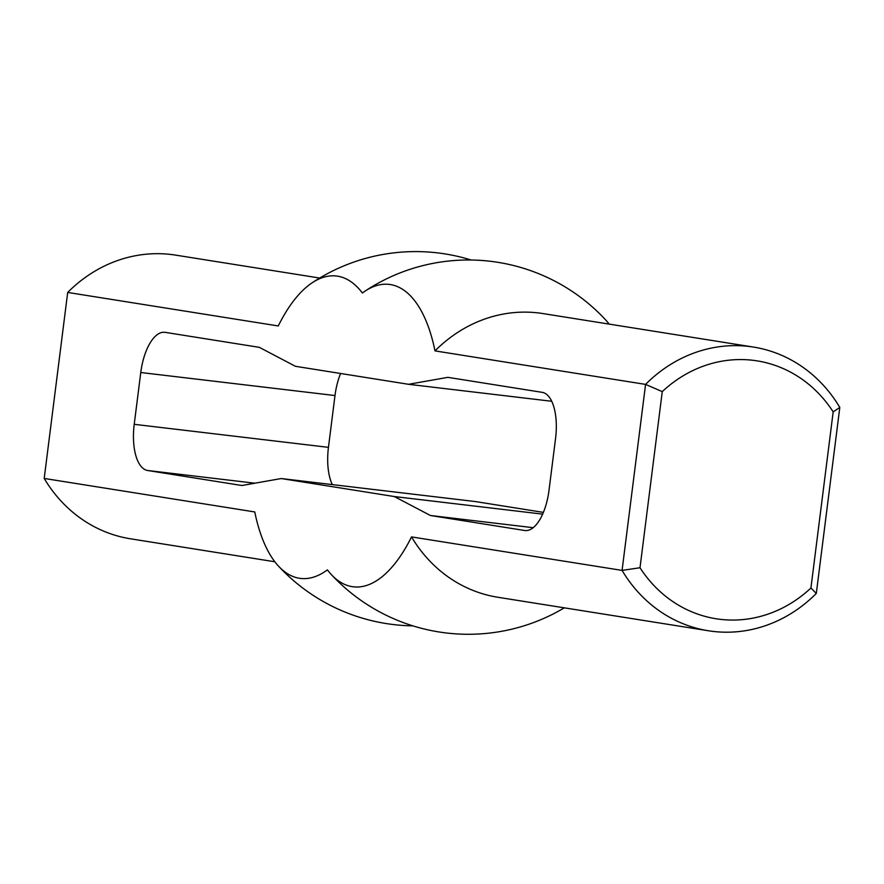 <?xml version="1.0" encoding="UTF-8"?>
<svg xmlns="http://www.w3.org/2000/svg" width="884" height="884" viewBox="0 0 884 884"><rect width="100%" height="100%" fill="white"/><g stroke="black" fill="none" stroke-linecap="round" stroke-linejoin="round"><path stroke-width="1.33" d="M810.926 588.004A130.567 117.34 -81 0 1 640.005 567.738L662.26 391.623A130.567 117.34 -81 0 1 833.181 411.889L810.926 588.004L816.308 593.429L839.8 407.425A143.628 129.064 99 0 0 753.511 347.081A143.628 129.064 99 0 0 645.574 384.396L435.005 350.893A152.269 66.753 -83.2 0 0 364.981 291.156A187.143 187.143 0 0 1 605.418 319.665A152.269 66.753 96.8 0 1 609.153 324.108M340.594 373.49A43.526 19.083 -83.2 0 0 334.992 395.546L328.45 447.348A43.526 19.083 -83.2 0 0 332.307 484.598M281.234 478.542L241.885 485.504L147.617 470.498A43.526 19.083 96.8 0 1 134.224 424.32L140.766 372.518A43.526 19.083 96.8 0 1 164.744 332.296A43.526 19.083 96.8 0 1 165.076 332.34L259.344 347.346L295.411 366.296L408.541 384.297L447.879 377.346L542.157 392.341A43.526 19.083 96.8 0 1 555.55 438.519L549.008 490.333A43.526 19.083 96.8 0 1 525.03 530.544A43.526 19.083 96.8 0 1 524.698 530.499L430.431 515.505L394.352 496.554L281.234 478.542L475.459 501.571L543.406 512.389M274.847 561.771L130.489 538.798A143.628 129.064 -81 0 1 44.2 478.443L67.692 292.438A143.628 129.064 -81 0 1 175.629 255.122L319.688 278.04M364.981 291.156A152.269 66.753 -83.2 0 0 362.374 292.991A152.269 66.753 -83.2 0 0 312.196 282.758A152.269 66.753 -83.2 0 0 278.261 325.953L67.692 292.438M833.181 411.889L839.8 407.425M662.26 391.623L645.574 384.396L622.071 570.401A143.628 129.064 99 0 0 708.371 630.756A143.628 129.064 99 0 0 816.308 593.429M640.005 567.738L622.071 570.401L411.513 536.897A143.628 129.064 99 0 0 497.803 597.252L708.371 630.756M44.2 478.443L254.769 511.947A152.269 66.753 -83.2 0 0 278.582 566.213A152.269 66.753 -83.2 0 0 327.4 569.849A152.269 66.753 -83.2 0 0 331.378 574.611A152.269 66.753 -83.2 0 0 411.513 536.897M753.511 347.081L542.942 313.566A143.628 129.064 99 0 0 435.005 350.893M394.352 496.554L542.654 514.134M430.431 515.505L533.229 527.693M408.541 384.297L551.693 401.27M140.766 372.518L334.992 395.546M134.224 424.32L328.45 447.348M147.617 470.498L254.846 483.205M524.698 530.499L525.361 530.577M331.378 574.611A187.143 187.143 0 0 0 564.312 607.827M471.106 260.007A187.143 187.143 0 0 0 312.196 282.758M278.582 566.213A187.143 187.143 0 0 0 412.894 625.861"/></g></svg>
